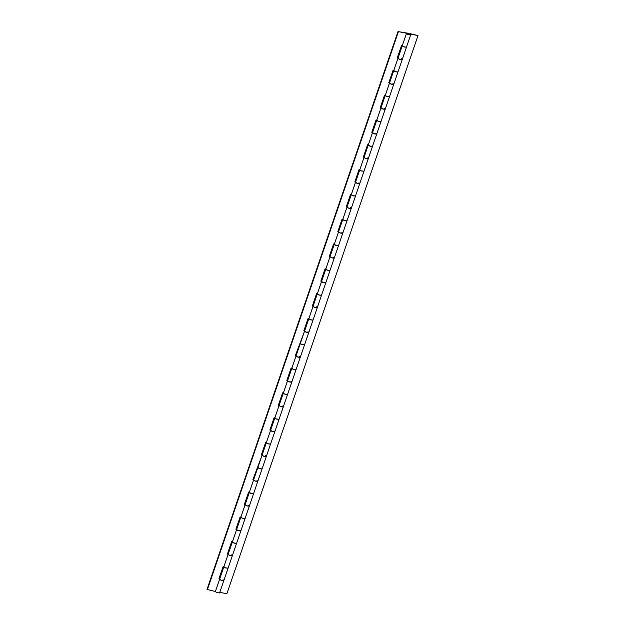 <?xml version="1.0" encoding="UTF-8"?>
<svg xmlns="http://www.w3.org/2000/svg" width="625" height="625" viewBox="0 0 625 625"><rect width="100%" height="100%" fill="white"/><g stroke="black" fill="none" stroke-linecap="round" stroke-linejoin="round"><path stroke-width="0.94" d="M408.859 34.477L409.672 34.266L407.531 33.836L408.859 34.477M406.539 33.273L402.258 45.742L403.414 46.758L406.453 47.18L404.008 47L402.258 45.742L406.539 33.273L407.531 33.836M401.414 58.75L402.211 59.578L401.703 59.789L399.164 59.156L398.008 58.141L393.758 70.547L394.922 71.562L397.961 71.984L393.719 84.391L390.672 83.969L389.516 82.953L385.266 95.359L386.43 96.375L389.469 96.797L385.219 109.195L382.18 108.773L381.023 107.758L376.773 120.164L377.93 121.18L380.977 121.602L376.727 134.008L373.688 133.586L372.523 132.57L368.281 144.969L369.438 145.992L372.484 146.414L368.234 158.812L365.195 158.391L364.031 157.375L359.781 169.781L360.945 170.797L363.984 171.219L359.742 183.625L356.695 183.203L355.539 182.188L351.289 194.586L352.453 195.602L355.492 196.031L351.25 208.43L348.203 208.008L347.047 206.992L342.797 219.398L343.961 220.414L347 220.836L342.75 233.242L339.711 232.82L338.547 231.805L334.305 244.203L335.461 245.219L338.508 245.648L334.258 258.047L331.219 257.625L330.055 256.609L325.812 269.016L326.969 270.031L330.016 270.453L325.766 282.859L322.727 282.438L321.562 281.422L317.312 293.82L318.477 294.836L321.516 295.258L317.273 307.664L314.227 307.242L313.07 306.227L308.82 318.633L309.984 319.648L313.023 320.07L308.781 332.477L305.734 332.055L304.578 331.039L300.328 343.438L301.492 344.453L304.531 344.875L300.281 357.281L297.242 356.859L296.078 355.844L291.836 368.25L292.992 369.266L296.039 369.688L291.789 382.094L288.75 381.672L287.586 380.648L283.344 393.055L284.5 394.07L287.547 394.492L283.297 406.898L280.258 406.477L279.094 405.461L274.844 417.867L276.008 418.883L279.047 419.305L274.805 431.711L271.758 431.281L270.602 430.266L266.352 442.672L267.516 443.687L270.555 444.109L266.305 456.516L263.859 456.336L262.109 455.078L257.859 467.484L259.016 468.5L262.062 468.922L257.812 481.328L254.773 480.898L253.609 479.883L249.367 492.289L250.523 493.305L253.57 493.727L249.32 506.133L246.281 505.711L245.117 504.695L240.875 517.102L242.031 518.117L245.07 518.539L240.828 530.938L237.781 530.516L236.625 529.5L232.375 541.906L233.539 542.922L236.578 543.344L232.336 555.75L229.289 555.328L228.133 554.312L223.883 566.719L225.047 567.734L228.086 568.156L223.836 580.555L220.797 580.133L219.641 579.117L215.391 591.523L216.547 592.539L219.594 592.961L223.836 580.555L221.391 580.383L219.641 579.117L223.883 566.719L225.633 567.977L228.086 568.156L232.336 555.75L229.883 555.57L228.133 554.312L232.375 541.906L234.125 543.164L236.578 543.344L240.828 530.938L238.375 530.766L236.625 529.5L240.875 517.102L242.625 518.359L245.07 518.539L249.32 506.133L246.867 505.953L245.117 504.695L249.367 492.289L251.117 493.547L253.57 493.727L257.812 481.328L255.359 481.148L253.609 479.883L257.859 467.484L259.609 468.742L262.062 468.922L266.305 456.516M397.383 57.617L398.133 57.766M392.914 83.555L393.719 84.391L389.469 96.797L387.016 96.617L385.266 95.359L389.547 82.891L388.789 82.727L393.031 70.32L393.789 70.477L398.039 58.078L397.281 57.922L401.523 45.516L402.281 45.664M388.891 82.422L389.641 82.578M393.797 70.484L395.508 71.805L397.961 71.984L402.211 59.578L399.758 59.406L398.008 58.141L402.258 45.742M384.422 108.367L385.047 109.352L382.773 109.023L381.023 107.758L385.266 95.359M380.398 107.234L381.148 107.383M385.219 109.195L380.977 121.602L378.523 121.422L376.773 120.164L381.055 107.695L380.289 107.531L384.539 95.133L385.289 95.281M375.93 133.172L376.555 134.156L374.273 133.828L372.523 132.57L376.773 120.164M371.898 132.039L372.656 132.195M372.555 132.492L371.797 132.344L376.047 119.938L376.797 120.094M367.438 157.984L368.062 158.969L365.781 158.641L364.031 157.375L368.281 144.969L370.031 146.234L372.484 146.414L376.727 134.008M363.406 156.852L364.164 157M368.234 158.812L363.984 171.219L361.539 171.039L359.781 169.781L364.07 157.312L363.305 157.148L367.555 144.75L368.305 144.898M372.562 132.508L368.281 144.969M358.945 182.789L359.562 183.773L357.289 183.445L355.539 182.188L359.781 169.781M354.914 181.656L355.664 181.812M355.562 182.109L354.812 181.961L359.055 169.555L359.812 169.703M350.445 207.602L351.07 208.586L348.797 208.258L347.047 206.992L351.289 194.586L353.039 195.852L355.492 196.031L359.742 183.625M346.422 206.469L347.172 206.617M351.25 208.43L347 220.836L344.547 220.656L342.797 219.398L347.078 206.93L346.312 206.766L350.562 194.367L351.289 194.586M341.953 232.406L342.578 233.391L340.305 233.062L338.547 231.805L342.797 219.398M337.93 231.273L338.68 231.422M338.578 231.727L337.82 231.578L342.07 219.172L342.82 219.32M333.461 257.219L334.086 258.203L331.805 257.867L330.055 256.609L334.305 244.203L336.055 245.469L338.508 245.648L342.75 233.242M329.43 256.086L330.188 256.234M330.078 256.539L329.328 256.383L333.578 243.984L334.305 244.203M324.969 282.023L325.594 283.008L323.312 282.68L321.562 281.422L325.812 269.016L327.562 270.273L330.016 270.453L334.258 258.047M320.938 280.891L321.695 281.039M321.586 281.344L320.836 281.195L325.078 268.789L325.836 268.938M330.094 256.547L325.812 269.016M316.477 306.836L317.094 307.82L314.82 307.484L313.07 306.227L317.312 293.82L319.07 295.086L321.516 295.258L325.766 282.859M312.445 305.703L313.195 305.852M317.273 307.664L313.023 320.07L310.57 319.891L308.82 318.633L313.102 306.164L312.344 306L316.586 293.602L317.312 293.82M307.977 331.641L308.602 332.625L306.328 332.297L304.57 331.156L308.82 318.633M303.953 330.508L304.703 330.656M296.109 355.773L295.352 355.617L304.609 330.977L303.844 330.812L308.094 318.406L308.844 318.555M299.484 356.453L300.109 357.438L297.836 357.102L296.078 355.844L300.328 343.438L302.078 344.703L304.531 344.875L308.781 332.477M295.461 355.312L296.211 355.469M290.992 381.258L291.617 382.242L289.336 381.914L287.586 380.648L291.836 368.25L293.586 369.508L296.039 369.688L300.281 357.281M286.961 380.125L287.719 380.273M291.789 382.094L287.547 394.492L285.094 394.32L283.336 393.18L287.625 380.594L286.859 380.43L291.109 368.023L291.859 368.172M296.117 355.781L291.836 368.25M282.5 406.07L283.117 407.055L280.844 406.719L279.094 405.461L283.344 393.055M278.469 404.93L279.227 405.086M279.117 405.391L278.367 405.234L282.609 392.828L283.367 392.984M274 430.875L274.625 431.859L272.352 431.531L270.602 430.266L274.844 417.867L276.602 419.125L279.047 419.305L283.297 406.898M269.977 429.742L270.727 429.891M274.805 431.711L270.555 444.109L268.102 443.938L266.352 442.672L270.633 430.211L269.875 430.047L274.117 417.641L274.875 417.789M279.133 405.398L274.844 417.867M265.508 455.688L266.312 456.516L265.797 456.727L263.266 456.094L262.109 455.078L266.352 442.672M261.484 454.547L262.234 454.703M253.641 479.812L252.883 479.664L262.141 455.016L261.375 454.852L265.625 442.445L266.375 442.602M257.016 480.492L257.812 481.328M252.984 479.359L253.742 479.508M248.523 505.305L249.32 506.133M244.492 504.164L245.25 504.32M245.141 504.617L244.391 504.469L248.641 492.062L249.391 492.219M253.648 479.828L249.367 492.289M240.031 530.109L240.828 530.938M236 528.977L236.75 529.125M236.648 529.43L235.898 529.281L240.141 516.875L240.875 517.102M231.531 554.914L232.336 555.75M227.508 553.781L228.258 553.938M228.156 554.234L227.406 554.086L231.648 541.68L232.375 541.906M223.039 579.727L223.836 580.555M219.016 578.594L219.766 578.742M219.664 579.047L218.906 578.891L223.156 566.492L223.883 566.719M406.5 33.336L407.664 34.352L410.195 34.984L410.703 34.773L410.344 34.227L407.891 33.211L398.438 31.641L408.219 33.602C411.734 34.641 407.773 34.82 407.492 33.633C407.773 34.82 411.734 34.641 408.219 33.602M398.109 31.25L206.992 589.438L215.391 591.523M207.32 589.828L398.438 31.641M215.422 591.461L219.672 579.055M223.922 566.656L228.164 554.25M232.414 541.844L236.656 529.445M240.906 517.039L245.156 504.633M317.352 293.766L321.602 281.359M334.336 244.148L338.586 231.742M351.328 194.531L355.57 182.125M410.195 34.117L410.336 33.703L410.555 34.414M402.211 59.578L410.703 34.773M393.719 84.391L391.266 84.211L389.516 82.953L393.758 70.547M219.555 592.281L226.891 593.75L418.008 35.562L410.336 33.703M410.664 34.094L418.008 35.562"/></g></svg>

